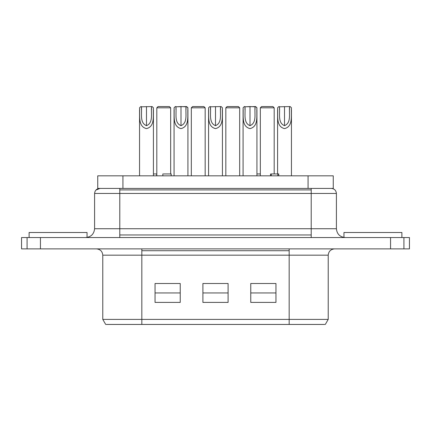 <?xml version="1.0" encoding="UTF-8"?>
<svg xmlns="http://www.w3.org/2000/svg" width="431" height="431" viewBox="0 0 431 431"><rect width="100%" height="100%" fill="white"/><g stroke="black" fill="none" stroke-linecap="round" stroke-linejoin="round"><path stroke-width="0.65" d="M192.576 106.559L203.911 106.559L205.172 107.82L191.321 107.82L191.321 175.826L191.321 107.82L205.172 107.82L205.172 175.826L205.172 107.82L203.911 106.559L192.576 106.559L191.321 107.82L192.328 106.813M261.595 106.559L272.931 106.559L274.191 107.82L260.335 107.82L260.335 175.826L260.335 107.82L274.191 107.82L274.191 173.941L274.191 107.82L272.931 106.559L261.595 106.559L260.335 107.82L261.342 106.813M180.993 125.663L180.993 106.559L175.956 106.813C176.624 113.337 173.968 122.878 180.993 125.663C173.968 122.878 176.624 113.337 175.956 106.813L186.661 106.559L187.921 107.82C187.323 115.336 189.909 126.455 180.972 128.616C172.082 126.375 174.657 115.341 174.065 107.82L175.325 106.559L175.956 106.559L175.325 106.559L174.065 107.82C174.657 115.341 172.082 126.375 180.972 128.616C189.909 126.455 187.323 115.336 187.921 107.82L186.661 106.559L186.914 106.813L186.03 106.813C185.357 113.353 188.029 122.84 180.993 125.663C188.029 122.84 185.357 113.353 186.03 106.813L180.993 106.559L180.993 125.663M187.921 175.826L187.921 109.679L187.921 175.826M187.921 108.095L186.914 106.813L187.921 108.095M174.065 109.63L174.065 175.826L174.065 109.63M250.007 125.663L250.007 106.559L244.97 106.813C245.638 113.337 242.982 122.878 250.007 125.663C242.982 122.878 245.638 113.337 244.97 106.813L255.675 106.559L256.935 107.82C256.343 115.336 258.923 126.455 249.985 128.616C241.101 126.375 243.671 115.341 243.079 107.82L244.339 106.559L244.97 106.559L244.339 106.559L243.079 107.82C243.671 115.341 241.101 126.375 249.985 128.616C258.923 126.455 256.343 115.336 256.935 107.82L255.675 106.559L255.928 106.813L255.044 106.813C254.376 113.353 257.043 122.84 250.007 125.663C257.043 122.84 254.376 113.353 255.044 106.813L250.007 106.559L250.007 125.663M256.935 175.826L256.935 109.679L256.935 175.826M256.935 108.095L255.928 106.813L256.935 108.095M243.079 109.63L243.079 175.826L243.079 109.63M290.182 106.559L291.442 107.82C290.85 115.336 293.436 126.455 284.492 128.616C275.608 126.375 278.178 115.341 277.591 107.82L278.846 106.559L277.591 107.82C278.178 115.341 275.608 126.375 284.492 128.616C293.436 126.455 290.85 115.336 291.442 107.82L290.182 106.559L291.442 107.82L290.182 106.559L279.477 106.813C280.145 113.337 277.489 122.878 284.514 125.663L284.514 106.559L284.514 125.663C291.55 122.84 288.883 113.353 289.551 106.813L289.551 106.813C288.883 113.353 291.55 122.84 284.514 125.663C277.489 122.878 280.145 113.337 279.477 106.813L290.182 106.559M291.442 175.826L291.442 109.679L291.442 175.826M277.591 109.63L277.591 173.941L277.591 109.63M221.168 106.559L222.428 107.82C221.836 115.336 224.416 126.455 215.478 128.616C206.594 126.375 209.164 115.341 208.572 107.82L209.832 106.559L208.572 107.82C209.164 115.341 206.594 126.375 215.478 128.616C224.416 126.455 221.836 115.336 222.428 107.82L221.168 106.559L222.428 107.82L221.168 106.559L210.463 106.813C211.131 113.337 208.475 122.878 215.5 125.663L215.5 106.559L215.5 125.663C222.536 122.84 219.864 113.353 220.537 106.813L220.537 106.813C219.864 113.353 222.536 122.84 215.5 125.663C208.475 122.878 211.131 113.337 210.463 106.813L221.168 106.559M222.428 175.826L222.428 109.679L222.428 175.826M208.572 109.63L208.572 175.826L208.572 109.63M152.154 106.559L153.409 107.82C152.816 115.336 155.402 126.455 146.459 128.616C137.575 126.375 140.15 115.341 139.558 107.82L140.818 106.559L139.558 107.82C140.15 115.341 137.575 126.375 146.459 128.616C155.402 126.455 152.816 115.336 153.409 107.82L152.154 106.559L153.409 107.82L152.154 106.559L141.449 106.813C142.111 113.337 139.455 122.878 146.486 125.663L146.486 106.559L146.486 125.663C153.522 122.84 150.85 113.353 151.523 106.813L151.523 106.813C150.85 113.353 153.522 122.84 146.486 125.663C139.455 122.878 142.111 113.337 141.449 106.813L152.154 106.559M153.409 175.826L153.409 109.679L153.409 175.826M139.558 109.63L139.558 175.826L139.558 109.63M227.089 106.559L238.424 106.559L227.089 106.559L225.828 107.82L239.679 107.82L238.424 106.559L239.679 107.82L239.679 175.826L239.679 107.82L225.828 107.82L225.828 175.826L225.828 107.82L226.835 106.813M158.069 106.559L169.405 106.559L158.069 106.559L156.809 107.82L170.665 107.82L169.405 106.559L170.665 107.82L170.665 173.941L170.665 107.82L156.809 107.82L156.809 175.826L156.809 107.82L157.821 106.813M311.214 193.46L311.214 189.899L119.786 189.899L119.786 193.46L311.214 193.46L311.214 228.726L94.594 228.726C94.033 234.038 91.097 236.98 85.78 237.54C91.097 236.98 94.033 234.038 94.594 228.726L119.786 228.726L119.786 234.96L119.786 228.726L336.024 228.726L311.214 228.726L311.214 193.46L119.786 193.46L119.786 228.726L119.786 193.46L94.976 193.46L119.786 193.46L119.786 189.899L311.214 189.899L311.214 193.46L336.406 193.46L311.214 193.46M331.364 188.422C334.402 188.74 336.083 190.421 336.406 193.46C336.083 190.421 334.402 188.74 331.364 188.422M119.786 237.54L119.786 234.96L311.214 234.96L311.214 228.726L311.214 234.96L119.786 234.96L119.786 237.54M29.109 237.54L29.109 232.503L29.109 237.54M87.04 232.503L87.04 237.54L87.04 232.503L29.109 232.503L87.04 232.503M343.96 237.54L343.96 232.503L343.96 237.54M401.891 232.503L401.891 237.54L401.891 232.503L343.96 232.503L401.891 232.503M289.174 255.174L328.217 255.174C328.616 251.375 330.717 249.274 334.515 248.876C330.717 249.274 328.616 251.375 328.217 255.174L289.174 255.174L289.174 250.718L289.174 255.174L141.826 255.174L289.174 255.174L289.174 319.403L141.826 319.403L141.826 324.441L289.174 324.441L289.174 319.403L289.174 324.441L324.758 324.441L141.826 324.441L141.826 319.403L103.375 319.403L141.826 319.403L141.826 250.718L141.826 255.174L103.375 255.174L141.826 255.174L141.826 319.403L289.174 319.403L289.174 255.174M289.174 248.876L289.174 250.718L141.826 250.718L289.174 250.718L289.174 248.876M409.45 237.54L403.917 237.54L403.917 248.876L409.45 248.876L409.45 237.54L409.45 248.876L403.917 248.876L403.917 237.54L390.561 237.54L390.561 248.876L403.917 248.876L40.439 248.876L40.439 237.54L27.083 237.54L27.083 248.876L40.439 248.876L27.083 248.876L27.083 237.54L21.55 237.54L21.55 248.876L27.083 248.876L21.55 248.876L21.55 237.54L40.439 237.54L40.439 248.876L390.561 248.876L390.561 237.54L40.439 237.54L409.45 237.54M156.668 175.826L156.668 173.941L153.409 173.941M271.261 175.826L271.261 173.941L271.261 175.826M278.755 173.941L278.755 175.826L278.755 173.941L277.817 173.941L277.817 175.826L277.817 173.941L271.261 173.941L278.755 173.941M171.188 173.941L171.188 175.826L171.188 173.941M171.091 173.941L163.489 173.941L171.091 173.941M260.335 173.941L256.935 173.941L260.335 173.941M98.128 175.826L332.872 175.826L98.128 175.826M332.872 188.422L98.128 188.422L122.932 188.422L122.932 175.826L122.932 188.422L308.068 188.422L308.068 175.826L308.068 188.422L332.872 188.422M141.826 248.876L141.826 250.718L141.826 248.876M106.241 324.441L141.826 324.441L106.241 324.441M327.625 319.403L289.174 319.403L327.625 319.403M275.953 283.506L275.953 302.4L250.761 302.4L250.761 283.506L275.953 283.506L250.761 283.506L250.761 302.4L275.953 302.4L275.953 283.506M228.096 283.506L228.096 302.4L202.904 302.4L202.904 283.506L228.096 283.506L202.904 283.506L202.904 302.4L228.096 302.4L228.096 283.506M180.239 283.506L180.239 302.4L155.047 302.4L155.047 283.506L180.239 283.506L155.047 283.506L155.047 302.4L180.239 302.4L180.239 283.506M180.239 292.956L155.047 292.956L180.239 292.956M228.096 292.956L202.904 292.956L228.096 292.956M275.953 292.956L250.761 292.956L275.953 292.956M311.214 237.54L311.214 234.96L311.214 237.54M311.214 188.422L311.214 189.899L311.214 188.422M119.786 188.422L119.786 189.899L119.786 188.422M96.431 189.899L99.938 188.422M175.956 109.506L175.956 106.559M244.97 109.506L244.97 106.559M279.477 109.506L279.477 106.559M210.463 109.506L210.463 106.559M141.449 109.506L141.449 106.559M270.539 175.826L270.539 173.941M171.112 173.941L171.112 175.826M162.832 173.941L162.832 175.826M97.745 175.826L97.745 188.422M333.255 175.826L333.255 188.422M105.692 324.441L102.783 319.403L102.783 255.174C102.395 251.359 100.294 249.263 96.485 248.876M328.217 255.174L328.217 319.403L325.308 324.441M345.22 237.54C339.881 237.002 336.94 234.065 336.406 228.726L336.406 193.46M94.594 228.726L94.594 193.46C94.912 190.416 96.587 188.735 99.636 188.422M151.523 109.501L151.523 106.559M220.537 109.501L220.537 106.559M289.551 109.501L289.551 106.559M255.044 109.501L255.044 106.559M186.03 109.501L186.03 106.559"/></g></svg>
